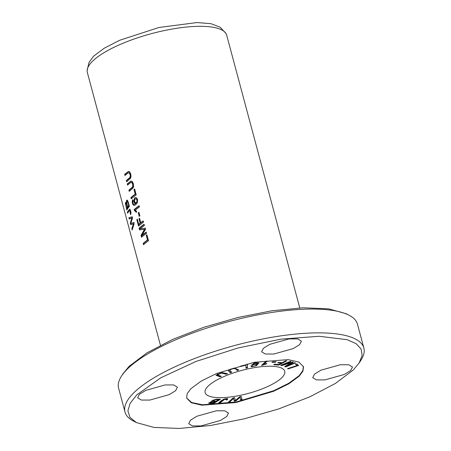 <?xml version="1.0" encoding="UTF-8"?>
<svg xmlns="http://www.w3.org/2000/svg" width="451" height="451" viewBox="0 0 451 451"><rect width="100%" height="100%" fill="white"/><g stroke="black" fill="none" stroke-linecap="round" stroke-linejoin="round"><path stroke-width="0.68" d="M221.306 376.314L217.444 374.866L221.424 373.078L226.317 374.234L227.592 373.704L221.74 372.565L216.001 375.283L220.032 376.844L221.306 376.314M286.808 360.817L285.804 360.738L282.196 362.683L278.639 362.401L277.698 362.903L281.261 363.185L278.803 364.515L274.687 364.188L273.751 364.69L278.87 365.096L286.808 360.817M220.426 399.248L217.168 399.231L211.356 401.204L211.914 401.52L208.666 403.171L213.526 403.572L220.426 399.248M235.383 400.341L234.531 397.692L233.156 397.951L228.245 402.326L229.683 402.055L233.59 398.351L234.306 401.181L236.031 400.86L240.248 397.1L240.676 399.986L242.136 399.71L241.217 396.435L239.757 396.705L235.422 400.482M230.111 370.761C229.458 369.95 230.675 369.222 233.765 368.591C235.287 368.563 236.431 369.206 237.198 370.508L238.607 370.057L234.588 368.01L229.987 369.346L228.415 370.778L230.224 372.746L231.639 372.295L229.869 370.401L230.134 369.284M281.796 377.69A41.216 11.957 -15 0 1 238.63 395.662A41.216 11.957 -15 0 1 205.12 392.607A41.216 11.957 -15 0 1 208.069 386.186A41.216 11.957 -15 0 1 251.235 368.213A41.216 11.957 -15 0 1 284.744 371.269A41.216 11.957 -15 0 1 281.796 377.69M303.371 366.353L302.784 370.728L299.075 375.7L288.77 383.265L273.768 390.684L236.301 401.959L202.505 404.778L191.63 402.501L186.624 397.951M251.06 366.201L251.624 366.731L256.456 365.716L258.835 362.987L254.9 362.88L251.743 364.96L257.188 364.267C256.038 365.688 254.527 366.347 252.656 366.246L252.397 365.924L251.06 366.392M252.656 366.246L252.397 365.924M276.125 361.702L272.731 361.792L271.953 362.328L275.347 362.238L276.125 361.702M266.039 361.2L261.512 365.411L266.332 363.974L266.868 363.472L263.745 364.352L267.268 361.071L266.039 361.2M298.596 365.496L296.854 363.872L295.597 364.278L296.972 365.564L287.603 368.608L287.975 368.952L298.596 365.496M247.34 364.447L240.479 366.15L240.496 366.545L245.908 365.203L246.037 368.163L247.486 367.802L247.34 364.447M295.382 362.937L294.712 362.722L286.515 366.111L293.184 362.232L292.552 362.029L282.963 364.87L291.019 361.539L290.348 361.324L280.719 365.304L281.655 365.603L291.447 362.694L284.705 366.578L285.754 366.917L295.382 362.937M227.287 399.761L227.71 398.87C225.105 397.867 220.719 400.623 218.402 403.29L219.71 403.171L224.564 399.411L226.402 399.377L226.03 399.941L227.287 399.761L227.157 399.287L225.9 399.462M299.774 307.937L226.684 35.161A72.126 20.926 165 0 0 225.878 33.357A72.126 20.926 165 0 0 164.812 30.459A72.126 20.926 165 0 0 92.506 61.257A72.126 20.926 165 0 0 87.144 70.531A72.126 20.926 165 0 0 87.347 72.493L160.443 345.286M134.094 223.859L133.75 222.574L130.784 223.482L132.515 217.968L132.188 216.751L128.896 217.782L129.24 219.045L131.912 217.895L130.328 223.121L130.739 224.643L133.485 223.764L131.833 228.736L132.177 230.027L134.094 223.859M139.889 215.899L138.925 212.308A72.126 20.926 165 0 0 138.288 212.793L139.246 216.39A72.126 20.926 -15 0 1 139.889 215.899M130.474 214.659L130.987 213.188L130.88 211.682L130.238 209.709L129.64 209.123L127.351 212.009L127.689 213.272C128.208 211.897 128.992 211.04 130.051 210.696L130.474 214.659M129.73 210.448L130.514 210.64L129.73 210.448M148.509 240.766L146.913 234.813A72.126 20.926 165 0 0 146.254 235.287L147.511 239.977A72.126 20.926 165 0 0 143.181 243.427L143.519 244.684A72.126 20.926 -15 0 1 148.509 240.766M124.989 175.529A72.126 20.926 -15 0 1 127.706 173.291L128.738 172.784L129.516 173.184L130.209 175.106L130.221 176.6L129.646 177.717L126.325 180.501L126.663 181.764L130.491 178.337L131.038 176.595L130.711 173.923L129.651 171.82L128.428 171.453L124.651 174.272L124.989 175.529M129.409 206.361L127.943 201.197L127.317 200.171L126.601 200.227L126.41 202.922L125.744 202.211L125.355 203.221L126.816 210.003A72.126 20.926 -15 0 1 129.409 206.361M132.803 199.652L132.211 201.219L132.34 203.012L133.13 204.889L134.302 205.425L135.514 204.884L137.358 202.798L137.589 199.584L136.687 197.848L135.61 197.493L134.702 197.95L133.829 200.65L134.229 202.505L135.283 203.677L134.184 204.235L133.366 203.942L132.898 203.085L133.163 200.774L132.803 199.652M127.565 185.141A72.126 20.926 -15 0 1 130.283 182.897L131.314 182.39L132.087 182.796L132.786 184.718L132.797 186.207L132.216 187.328L128.896 190.108L129.234 191.371L133.068 187.949L133.609 186.201L133.287 183.529L132.228 181.432L131.004 181.06L127.227 183.878L127.565 185.141M139.122 205.741A72.126 20.926 165 0 0 134.116 209.676L134.319 210.431L136.179 212.212A72.126 20.926 -15 0 1 136.743 211.75L135.418 209.986A72.126 20.926 -15 0 1 139.438 206.908L139.122 205.741M143.525 222.168L143.187 220.905A72.126 20.926 165 0 0 140.751 222.709L139.556 218.239A72.126 20.926 165 0 0 138.97 218.696L140.171 223.172A72.126 20.926 165 0 0 138.716 224.373L137.335 219.209A72.126 20.926 165 0 0 136.816 219.66L138.536 226.086A72.126 20.926 -15 0 1 143.525 222.168M146.524 233.359L146.197 232.141A72.126 20.926 165 0 0 141.868 235.484L145.459 229.384L145.154 228.251L140.148 228.77A72.126 20.926 -15 0 1 144.416 225.483L144.089 224.265A72.126 20.926 165 0 0 139.1 228.183L139.551 229.88L144.489 229.322L141.028 235.377L141.535 237.271A72.126 20.926 -15 0 1 146.524 233.359M136.225 194.922L134.629 188.975A72.126 20.926 165 0 0 133.97 189.443L135.227 194.133A72.126 20.926 165 0 0 130.897 197.583L131.235 198.84A72.126 20.926 -15 0 1 136.225 194.922M190.92 388.655L201.326 381.022L216.486 373.558L254.308 362.266L288.138 359.627L298.816 362.057L303.495 366.759L302.948 371.15L299.205 376.179L288.798 383.807L273.633 391.271L235.817 402.563L201.98 405.201L191.303 402.777L186.629 398.07L187.176 393.678L190.92 388.655M340.285 364.758L320.903 370.186L314.488 374.155L312.723 377.656L316.45 379.889L324.934 379.9L344.31 374.465L350.731 370.497L352.496 367.001L348.77 364.769L340.285 364.758M165.184 384.934L145.808 390.363L139.393 394.332L137.623 397.833L141.355 400.06L149.839 400.071L169.215 394.642L175.631 390.673L177.401 387.172L173.669 384.94L165.184 384.934M289.187 338.893L269.811 344.322L263.395 348.29L261.625 351.791L265.357 354.018L273.842 354.029L293.218 348.6L299.633 344.632L301.403 341.131L297.671 338.904L289.187 338.893M216.283 410.799L196.901 416.228L190.485 420.197L188.721 423.698L192.447 425.924L200.932 425.936L220.308 420.507L226.729 416.538L228.494 413.037L224.767 410.81L216.283 410.799M136.777 394.89L160.669 377.87L195.965 361.465L238.066 347.963L281.12 339.124L319.173 336.277L347.18 339.688L356.098 343.656L361.093 348.989L362.13 355.467L359.205 362.852L353.342 369.938L335.471 383.412L309.876 396.801L278.679 408.944L244.538 418.765L210.437 425.496L179.38 428.45L153.988 427.43L136.377 422.559L129.956 417.355L127.881 410.833L130.159 403.256L136.777 394.89M220.099 27.207L211.096 23.706L196.963 22.55L158.921 27.5L119.712 40.257L104.266 48.201L93.537 56.228L89.112 62.306M136.377 422.559L133.428 421.037A123.642 35.871 -15 0 1 124.995 412.034A123.642 35.871 -15 0 1 133.834 392.776A123.642 35.871 -15 0 1 263.328 338.859A123.642 35.871 -15 0 1 363.856 348.031A123.642 35.871 -15 0 1 361.048 360.045L359.255 362.841M124.995 412.034L118.613 388.221A123.642 35.871 -15 0 1 121.42 376.213A123.642 35.871 -15 0 1 127.453 368.963A123.642 35.871 -15 0 1 238.579 319.066A123.642 35.871 -15 0 1 349.035 315.221A123.642 35.871 -15 0 1 357.474 324.218L363.856 348.031M123.241 373.417L129.121 366.319L146.992 352.834L172.558 339.462L203.807 327.302L237.925 317.487L272.004 310.762L303.117 307.796L328.486 308.817L346.086 313.693L349.035 315.221M231.51 371.816L230.095 372.267L228.403 370.547M230.224 372.746L230.095 372.267M238.483 369.578L237.068 370.034L234.357 368.044M237.198 370.508L237.068 370.034M135.728 202.747C137.566 202.505 137.916 201.18 136.766 198.767L136.298 198.823C137.448 201.225 137.104 202.55 135.261 202.803C134.094 200.374 134.437 199.043 136.298 198.823L136.766 198.767M136.219 202.894L135.261 202.803M134.539 205.374L133.823 205.075L133.011 203.711L132.65 201.766L132.949 200.103M135.283 203.677L135.745 203.621L134.776 202.634L134.33 199.844L134.888 198.215L135.847 197.487M134.184 204.241L135.745 203.621M242.012 399.231L240.546 399.507M240.248 397.1L240.124 396.638L235.546 400.449M236.031 400.86L235.901 400.381L234.176 400.708L233.618 399.084M234.306 401.181L234.176 400.708M233.59 398.351L233.466 397.895M229.683 402.055L229.553 401.576L228.956 401.689M233.46 397.878L229.553 401.576M127.949 184.803L127.689 183.828L131.427 181.02M127.227 183.878L127.689 183.828M129.623 191.032L129.358 190.057L132.673 187.283L133.282 186.043L132.746 183.061L132.12 182.373L131.314 182.39M128.896 190.108L129.358 190.057M134.116 209.676L134.578 209.619A71.608 20.78 -15 0 1 139.184 205.977M134.319 210.431L134.781 210.375L134.578 209.619M136.647 212.162L134.781 210.375M257.47 363.28L256.439 364.278L253.129 364.6L254.178 363.529L257.47 363.28L256.929 362.508M252.678 366.251L251.495 366.257L250.936 365.722M257.188 364.267L257.093 363.906M253.614 364.859L251.771 364.69M258.716 362.779L256.191 365.304M253.507 363.365L253.129 364.6M138.919 225.748L137.279 219.609A71.608 20.78 -15 0 1 137.408 219.49M136.816 219.66L137.279 219.609M138.716 224.373L139.179 224.316A71.608 20.78 -15 0 1 140.633 223.115L139.432 218.645A71.608 20.78 -15 0 1 139.624 218.493M140.171 223.172L140.633 223.115M138.97 218.696L139.432 218.645M140.751 222.709L141.219 222.653A71.608 20.78 -15 0 1 143.249 221.142M141.918 236.933L141.49 235.321L144.957 229.271L144.489 229.322M141.028 235.377L141.49 235.321M140.013 229.824L139.562 228.127A71.608 20.78 -15 0 1 144.151 224.502M139.1 228.183L139.562 228.127M140.611 228.719L145.628 228.195M141.868 235.484L142.33 235.433A71.608 20.78 -15 0 1 146.259 232.378M275.268 361.725L272.68 361.826M275.347 362.238L275.217 361.758M131.624 198.502L131.359 197.527A71.608 20.78 -15 0 1 135.7 194.082L134.443 189.386A71.608 20.78 -15 0 1 134.691 189.206M130.897 197.583L131.359 197.527M135.227 194.133L135.7 194.082M133.97 189.443L134.443 189.386M266.547 361.15L263.615 363.878L263.745 364.352M266.332 363.974L266.242 363.624M262.307 365.327L262.104 364.859M263.711 364.233L262.178 364.853M298.184 365.113L296.961 365.513M287.975 368.952L287.856 368.523M296.972 365.564L295.473 363.805M247.216 363.968L247.362 367.328L245.908 367.689M247.486 367.802L247.362 367.328M245.908 365.203L245.806 364.825M126.714 208.323L125.835 204.889L125.97 203.469L126.596 204.297L127.402 207.234A72.126 20.926 165 0 0 126.714 208.323L127.182 208.266A71.608 20.78 -15 0 1 127.864 207.178L127.763 206.795M127.402 207.234L127.864 207.178M127.813 202.33L128.693 205.538A72.126 20.926 165 0 0 127.706 206.806L128.169 206.75A71.608 20.78 -15 0 1 129.155 205.487L127.994 201.648L127.137 201.411L127.813 202.33L128.276 202.273M128.693 205.538L129.155 205.487M126.41 202.922L126.748 202.882M127.143 209.422L126.844 208.306M125.829 203.734L126.004 202.319M127.706 206.806C127.03 205.098 126.1 200.413 127.532 201.704L127.994 201.648M126.765 201.98L127.159 200.075M126.917 203.841L126.06 203.424M125.378 175.191L125.113 174.216L128.851 171.408M124.651 174.272L125.113 174.216M127.047 181.426L126.782 180.445L130.097 177.677L130.711 176.431L130.176 173.455L129.544 172.761L128.738 172.784M126.325 180.501L126.782 180.445M286.503 366.077L285.19 366.297M285.754 366.917L285.63 366.438M291.447 362.694L291.363 362.384M281.655 365.603L281.311 365.056M282.918 364.718L281.531 365.13M282.963 364.87L282.845 364.425M293.054 361.753L286.385 365.631L286.515 366.111M227.58 398.396L227.157 399.287M224.564 399.411L224.463 399.011M226.402 399.377L225.951 398.746M219.71 403.171L219.581 402.692L219.023 402.743M223.572 399.282L219.581 402.692M143.908 244.346L143.643 243.371A71.608 20.78 -15 0 1 147.979 239.926L146.722 235.23A71.608 20.78 -15 0 1 146.975 235.05M143.181 243.427L143.643 243.371M147.511 239.977L147.979 239.926M146.254 235.287L146.722 235.23M215.555 399.755L218.481 399.755L216.108 401.238L212.725 400.973L215.555 399.755L215.437 399.321M218.481 399.755L218.357 399.276L216.035 399.265M215.296 401.751L213.21 403.059L210.07 402.833L215.296 401.751L215.166 401.272L211.869 401.351M219.547 399.248L213.396 403.098L208.734 402.895M213.526 403.572L213.396 403.098M211.914 401.52L211.429 400.933M210.245 401.965L210.07 402.833M213.295 399.84L212.596 400.494L212.725 400.973M285.928 360.744L278.741 364.622L274.507 364.284M278.87 365.096L278.741 364.622M281.261 363.185L281.136 362.711L278.453 362.497M130.784 214.135L130.514 210.64M130.125 213.582L130.587 213.526M128.022 212.692L127.825 211.959L129.77 209.163M127.351 212.009L127.825 211.959M139.647 216.085L138.75 212.742A71.608 20.78 -15 0 1 138.993 212.556M138.288 212.793L138.75 212.742M132.397 229.035L133.947 223.707L133.485 223.764M131.833 228.736L132.306 228.68M131.185 224.497L130.908 223.47M130.328 223.121L130.801 223.07L132.374 217.839L131.912 217.895M129.668 218.842L129.369 217.726L132.211 216.824M128.896 217.782L129.369 217.726M130.784 223.482L134.212 222.518M220.578 376.083L219.908 376.365L216.04 375.029M220.032 376.844L219.908 376.365M226.87 373.479L226.193 373.755L221.712 372.565M226.317 374.234L226.193 373.755M217.816 373.828L217.314 374.386L217.444 374.866M132.211 201.219L132.673 201.163M254.178 363.529L254.076 363.14M251.624 366.731L251.495 366.257M214.715 399.874L214.603 399.462M220.111 27.207L225.878 33.357M89.061 62.317L87.144 70.531M123.208 373.417L121.42 376.213M252.278 365.535L252.408 366.015"/></g></svg>
